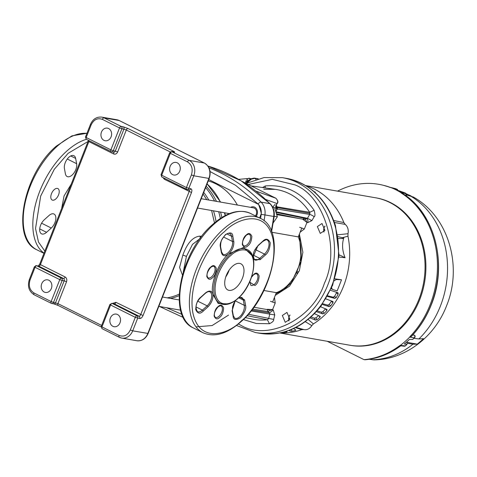 <?xml version="1.0" encoding="UTF-8"?>
<svg xmlns="http://www.w3.org/2000/svg" width="477" height="477" viewBox="0 0 477 477"><rect width="100%" height="100%" fill="white"/><g stroke="black" fill="none" stroke-linecap="round" stroke-linejoin="round"><path stroke-width="0.72" d="M238.333 323.99L240.837 325.26C267.889 341.598 313.294 318.785 324.396 283.284C340.56 249.865 324.42 195.916 294.959 184.891L272.301 179.334L248.284 184.462M321.516 305.405C304.404 327.21 283.696 336.488 259.399 333.232A78.604 65.152 -80.1 0 0 331.998 285.282A78.604 65.152 -80.1 0 0 286.492 178.374C310.449 183.567 326.781 199.326 335.474 225.651L339.028 255.433L332.636 285.276L320.598 306.622M256.232 216.296A5.939 4.925 -80.1 0 0 256.984 214.9A5.939 4.925 -80.1 0 0 253.543 206.815A5.939 4.925 -80.1 0 0 250.646 207.352M265.82 199.535L276.964 203.512C278.21 202.159 277.841 200.4 275.861 198.229L241.911 181.284M245.244 317.593L252.685 319.131A65.892 54.611 -80.1 0 0 267.364 319.751L268.688 318.63L269.827 313.836L269.541 312.876L273.303 310.139L274.74 314.945L273.691 319.435L248.32 314.23M273.691 319.435C273.905 320.842 272.492 322.273 269.451 323.722L267.364 319.751L247.026 315.685M289.909 314.957L288.889 316.633L288.865 320.926M289.891 319.256L285.246 322.321L282.336 315.488L286.981 312.417L289.891 319.256M324.932 226.05L323.907 227.726L323.889 232.019M324.915 230.349L320.27 233.414L317.36 226.581L322.005 223.51L324.915 230.349M276.129 206.368L276.791 203.816C275.348 206.72 275.259 208.383 276.517 208.807L276.529 206.672L276.171 206.428M276.517 208.807L277.292 209.027L275.801 211.597M276.958 208.944L276.97 206.803L275.897 205.736M251.069 310.921L274.74 314.945M309.704 214.429L309.692 212.295L277.334 206.887L277.352 209.039L309.704 214.429A3.655 0.829 -149.9 0 1 314.158 216.713L311.904 220.601L307.45 218.323L309.704 214.429M311.904 220.601L307.772 222.628C308.16 220.475 307.772 219.176 306.628 218.728L276.028 212.354L306.628 218.728L307.45 218.323L275.843 211.74M276.32 205.42L276.97 206.803L275.903 205.253M274.46 297.421L275.211 303.008L272.611 309.597L267.329 309.299L267.812 311.523L272.611 309.597L273.303 310.139M299.383 234.147L302.871 252.273L299.335 270.775L289.527 286.146L275.253 295.406M262.499 187.521L265.361 185.952L265.087 187.89M251.152 185.899L275.384 189.363A65.892 54.611 -80.1 0 1 309.692 212.295L314.128 210.297C315.19 214.143 315.202 216.278 314.158 216.713M304.576 218.192L302.788 219.283L306.955 222.413L304.362 229.008L300.176 232.132M270.483 301.291L275.211 303.008M304.362 229.008L299.634 227.29M307.772 222.628L306.955 222.413L305.065 218.4M177.271 162.818A6.398 5.301 -80.1 0 0 176.049 162.418A6.398 5.301 -80.1 0 0 169.895 167.051A6.398 5.301 -80.1 0 0 172.62 174.618A6.398 5.301 -80.1 0 0 173.843 175.023A6.398 5.301 -80.1 0 0 179.996 170.39A6.398 5.301 -80.1 0 0 177.271 162.818M108.607 128.546A6.398 5.301 -80.1 0 0 107.385 128.14A6.398 5.301 -80.1 0 0 101.231 132.773A6.398 5.301 -80.1 0 0 103.956 140.345A6.398 5.301 -80.1 0 0 105.178 140.745A6.398 5.301 -80.1 0 0 111.332 136.112A6.398 5.301 -80.1 0 0 108.607 128.546M48.857 280.232A6.398 5.301 -80.1 0 0 47.634 279.832A6.398 5.301 -80.1 0 0 41.481 284.465A6.398 5.301 -80.1 0 0 44.206 292.031A6.398 5.301 -80.1 0 0 45.428 292.437A6.398 5.301 -80.1 0 0 51.582 287.804A6.398 5.301 -80.1 0 0 48.857 280.232M117.515 314.51A6.398 5.301 -80.1 0 0 116.299 314.104A6.398 5.301 -80.1 0 0 110.139 318.737A6.398 5.301 -80.1 0 0 112.87 326.31A6.398 5.301 -80.1 0 0 114.092 326.709A6.398 5.301 -80.1 0 0 120.246 322.076A6.398 5.301 -80.1 0 0 117.515 314.51M172.131 151.764A1.83 0.996 -63.5 0 1 173.288 151.131C174.82 151.936 175.065 152.276 174.022 152.151L172.006 151.799A1.83 0.996 116.5 0 0 170.337 153.308L169.639 152.813L161.011 174.725L161.703 175.22A1.83 0.996 116.5 0 0 161.894 177.033L161.894 177.033A1.83 0.996 116.5 0 0 162.049 177.08M186.763 189.417A1.83 0.996 -63.5 0 1 186.614 189.369A1.83 0.996 -63.5 0 1 186.424 187.556L190.818 188.773A1.83 1.514 99.9 0 1 189.13 189.888L187.115 189.536A1.83 1.514 99.9 0 1 186.763 189.417M44.045 253.156A63.984 34.755 116.5 0 1 34.845 207.251A63.984 34.755 116.5 0 1 66.547 151.287A63.984 34.755 116.5 0 1 67.007 150.875A63.984 34.755 116.5 0 1 86.355 139.32L111.588 151.829A1.83 1.514 -80.1 0 1 111.236 151.716A1.83 0.996 -63.5 0 1 111.087 151.668A1.83 0.996 -63.5 0 1 110.891 149.856L86.176 137.513L91.155 124.873L90.463 124.384L85.484 137.024L86.176 137.513A1.83 0.996 116.5 0 0 86.367 139.326A1.83 0.996 116.5 0 0 86.516 139.379M91.155 124.873C93.838 119.524 97.57 117.694 102.358 119.375L119.524 127.943L110.891 149.856L113.276 150.714L121.903 128.808L119.524 127.943A1.83 0.996 -63.5 0 1 121.194 126.435L123.209 126.787A1.83 1.514 99.9 0 1 123.919 129.16L126.304 130.018L117.67 151.93C116.698 153.88 115.339 154.548 113.598 153.928L88.877 141.591L40.414 264.628L65.128 276.97C66.702 278.008 67.179 279.588 66.547 281.71L57.92 303.622L101.643 325.445M58.26 305.483A1.83 0.996 116.5 0 1 58.111 305.429A1.83 0.996 116.5 0 1 57.92 303.622L53.519 302.406A1.83 1.514 99.9 0 1 52.649 303.396A1.83 1.514 99.9 0 1 51.832 303.521A1.83 1.514 99.9 0 1 51.486 303.408A1.83 0.996 -63.5 0 1 51.331 303.354A1.83 0.996 -63.5 0 1 51.14 301.542L53.519 302.406L62.153 280.494L59.774 279.635A1.83 0.996 -63.5 0 1 61.444 278.127L36.723 265.784A1.83 0.996 116.5 0 0 35.054 267.293L34.362 266.798L29.383 279.439L30.075 279.933L35.054 267.293L59.774 279.635L51.14 301.542L33.974 292.973C29.652 290.111 28.352 285.765 30.075 279.933M33.974 292.973A1.83 0.996 116.5 0 0 34.165 294.786L51.331 303.354L53.847 303.873A1.83 1.514 99.9 0 0 55.535 302.758L64.168 280.846L66.547 281.71M112.345 303.45L115.941 302.329L143.04 315.53C142.11 317.545 140.995 318.553 139.695 318.553L135.301 317.336A1.83 0.996 -63.5 0 1 136.971 315.828L112.256 303.485A1.83 0.996 116.5 0 0 110.581 305L109.889 304.505L101.261 326.411L101.953 326.906A1.83 0.996 116.5 0 0 102.144 328.719L102.144 328.719A1.83 0.996 116.5 0 0 102.299 328.766M225.794 276.833A14.626 7.942 116.5 0 0 229.169 270.077A14.626 7.942 116.5 0 1 225.794 276.833M199.946 238.673L192.499 244.373L186.406 256.459L183.329 271.723M182.387 274.931L179.579 267.406L182.834 255.165C187.211 243.049 192.964 236.699 200.096 236.121L201.55 236.538M61.658 208.437L64.067 195.916L71.222 184.164M208.234 180.92A62.839 52.082 99.9 0 1 215.926 183.901A62.839 52.082 99.9 0 1 237.379 205.027M201.228 198.706L253.37 207.829A4.919 4.078 99.9 0 1 254.307 208.139A4.919 4.078 99.9 0 1 255.428 215.896M259.595 217.971L261.342 213.535A85.025 70.471 -80.1 0 0 258.629 204.46L208.765 179.573M274.203 216.266L277.364 216.82L274.615 207.62L272.731 207.292M273.22 222.842L277.364 216.82M273.029 206.887L275.038 204.377M310.002 213.356L275.64 207.34M301.828 227.934L298.304 236.89C306.496 257.425 295.352 285.717 276.332 292.663L272.677 301.935M276.702 214.602L305.125 219.575M298.304 236.89L271.795 232.251M276.332 292.663L263.894 290.487M253.865 307.242L269.511 309.978M54.163 189.691A6.398 3.476 116.5 0 0 50.944 195.528A6.398 3.476 116.5 0 0 52.154 200.024A6.398 3.476 116.5 0 0 55.863 198.909A6.398 3.476 116.5 0 0 59.082 193.078A6.398 3.476 116.5 0 0 57.872 188.576A6.398 3.476 116.5 0 0 54.163 189.691M75.658 158.424A8.681 4.716 116.5 0 0 73.923 155.723A8.681 4.716 116.5 0 0 68.891 157.237A8.681 4.716 116.5 0 0 64.431 168.56L65.403 173.825A8.681 4.716 116.5 0 0 67.138 176.526A8.681 4.716 116.5 0 0 73.84 173.151A8.681 4.716 116.5 0 0 76.63 163.689L75.658 158.424L70.721 155.955M44.844 251.117L38.488 242.042L35.531 228.543L40.682 196.053L54.283 169.299L68.163 153.29L88.03 141.484M44.248 219.808A8.681 4.716 116.5 0 0 39.877 227.726A8.681 4.716 116.5 0 0 41.523 233.825A8.681 4.716 116.5 0 0 46.555 232.311L51.283 228.042A8.681 4.716 116.5 0 0 55.648 220.13A8.681 4.716 116.5 0 0 54.002 214.024A8.681 4.716 116.5 0 0 48.976 215.538L44.248 219.808M228.805 303.932L218.21 303.497L212.885 294.339C209.963 284 218.687 261.867 228.847 253.818L243.628 247.45L252.637 256.191M228.561 315.07L212.146 325.547L196.011 326.864M241.553 320.663L241.237 320.955C229.789 333.369 199.559 345.044 192.827 312.662C187.145 279.325 212.289 240.706 224.387 231.739L224.715 231.434C236.163 219.021 266.393 207.346 273.124 239.728C278.806 273.065 253.663 311.684 241.565 320.651L241.553 320.663M232.406 266.351A14.626 7.942 116.5 0 0 225.049 279.683A14.626 7.942 116.5 0 0 227.815 289.962A14.626 7.942 116.5 0 0 236.294 287.41A14.626 7.942 116.5 0 0 243.652 274.078A14.626 7.942 116.5 0 0 240.879 263.793A14.626 7.942 116.5 0 0 232.406 266.351M223.51 237.003L232.496 241.493A8.681 4.716 -63.5 0 1 229.705 250.956A8.681 4.716 -63.5 0 1 223.003 254.33L221.578 251.999A0.912 0.62 169.5 0 1 221.364 252.506C222.526 256.316 225.019 256.757 228.847 253.818C232.359 250.192 234.022 246.15 233.837 241.696L232.8 236.037A0.912 0.62 169.5 0 1 231.524 236.228L226.855 233.897M405.444 345.837A1.83 1.83 0 0 1 404.138 346.201A1.83 1.526 -83.8 0 0 405.134 345.903A88.537 73.38 -80.1 0 0 406.953 344.477L405.444 345.837A1.83 0.763 -127.3 0 1 405.134 345.903L400.352 345.384A88.841 73.637 -80.1 0 0 409.683 337.12L410.113 336.446A88.656 73.482 -80.1 0 0 430.075 304.892A88.656 73.482 -80.1 0 0 401.223 193.03L400.722 192.505A88.841 73.637 -80.1 0 0 390.568 187.431L389.882 187.366A88.656 73.482 -80.1 0 0 382.476 185.082A88.656 73.482 -80.1 0 0 337.555 191.14M299.8 262.779A4.567 3.786 99.9 0 1 300.856 263.06L299.854 262.535M298.053 271.705A4.567 3.786 99.9 0 1 297.612 271.526A4.567 3.786 99.9 0 1 297.088 271.204M297.07 271.252L298.042 271.735M299.908 262.278L300.969 262.547M296.569 272.367A6.398 5.301 -80.1 0 0 296.73 272.45L297.541 272.856M301.309 260.782L300.248 260.227M296.378 272.784L297.254 273.452M403.608 192.523L408.008 194.592A85.103 70.536 99.9 0 1 411.234 196.071M408.008 194.592L406.064 194.199M369.234 359.288L373.914 359.885C405.671 359.521 434.887 336.535 446.567 305.787C462.72 266.804 449.054 216.91 413.368 197.025L406.338 194.95M409.683 337.12L414.263 337.823A1.83 0.65 44.4 0 0 414.585 337.746L412.587 339.487A88.537 73.38 -80.1 0 0 414.263 337.823A1.83 1.55 -81.3 0 0 414.579 335.391A1.83 0.715 -29.4 0 1 414.871 335.569L414.811 335.492M412.79 334.902L414.769 335.391M404.365 343.983L406.953 344.477L407.018 343.178L412.939 344.215L417.274 344.132L406.38 342.23M414.018 338.324L418.889 338.95L423.445 338.67A85.103 70.536 99.9 0 1 417.274 344.132M289.998 315.178A4.788 3.971 -80.1 0 0 289.068 316.722A4.788 3.971 -80.1 0 0 289.02 320.747M325.016 226.271A4.788 3.971 -80.1 0 0 324.086 227.815A4.788 3.971 -80.1 0 0 324.044 231.84M397.836 190.293L397.347 189.411A88.537 73.38 -80.1 0 0 395.391 188.606A1.83 1.509 -76.4 0 0 395.224 188.552A1.83 1.509 -76.4 0 0 395.057 188.522M397.347 189.411L394.801 188.856M394.92 188.916A88.722 73.536 99.9 0 1 400.245 191.569L403.757 192.63M405.957 195.773A1.83 1.538 -77 0 0 405.325 193.567A88.537 73.38 -80.1 0 0 403.482 192.475M411.591 336.058L411.085 336.595A88.597 73.428 -80.1 0 0 431.053 305.047A88.597 73.428 -80.1 0 0 402.206 193.257L402.427 193.394M414.585 337.746L414.585 337.746A1.83 1.83 0 0 0 414.871 335.569M412.587 339.487L409.403 339.475A88.722 73.536 99.9 0 1 404.52 343.798L404.43 344.096L404.52 343.798M365.155 359.771L364.046 359.664A88.656 73.482 -80.1 0 0 399.69 345.67L400.352 345.384M365.084 359.777A88.597 73.428 -80.1 0 0 400.71 345.777L399.69 345.67M311.028 316.978L314.361 318.153L315.947 317.783A72.152 59.804 -80.1 0 0 318.63 315.619M317.122 310.825L321.373 312.173L322.905 311.654A72.152 59.804 -80.1 0 0 325.547 308.846M322.72 303.742L327.687 305.137L329.142 304.481A72.152 59.804 -80.1 0 0 331.461 301.267L331.593 301.041M327.663 295.841L333.167 297.177L334.532 296.402A72.152 59.804 -80.1 0 0 336.482 292.86L336.637 292.353M339.046 255.094L340.059 255.207L339.046 255.01M395.534 188.659A1.83 1.008 -68.5 0 0 395.463 188.63A1.83 1.008 -68.5 0 0 395.391 188.606L389.882 187.366M400.722 192.505L405.325 193.567A1.83 0.972 121.5 0 1 405.48 193.626A1.83 0.972 121.5 0 1 405.718 193.918M402.206 193.257L401.223 193.03M410.113 336.446L411.085 336.595M364.046 359.664L327.198 341.27M286.683 331.324L286.683 332.022L287.035 331.545L286.683 332.022A74.543 61.783 99.9 0 1 283.255 332.231M287.035 331.545L286.594 331.271M288.984 330.448L290.189 331.092L290.088 330.03M295.835 330.096L295.639 329.857L295.329 330.495A74.543 61.783 99.9 0 1 291.835 331.288L290.189 331.092M295.639 329.857L293.492 328.599M334.896 278.848L341.532 279.796L337.161 290.892L333.035 289.628A5.485 2.981 116.5 0 1 332.785 289.533A5.485 2.981 116.5 0 1 331.658 287.661M341.532 279.796L337.006 279.546A5.485 2.981 116.5 0 0 334.216 280.947M331.7 288.967L331.193 288.728M310.002 317.891L315.351 320.067L314.361 318.153M315.947 317.783L316.966 319.751L315.351 320.067M316.966 319.751A74.543 61.783 -80.1 0 0 319.96 317.318L319.137 315.857M319.96 317.318L320.264 316.484M320.025 316.275L314.468 313.675M316.388 311.642L322.589 313.884L321.373 312.173M322.905 311.654L324.151 313.413L322.589 313.884M324.151 313.413A74.543 61.783 -80.1 0 0 326.858 310.527L325.588 308.863M326.858 310.527L327.049 309.555M326.817 309.382L320.52 306.723M322.225 304.439L329.1 306.616L327.687 305.137M329.142 304.481L330.591 305.995L329.1 306.616M330.591 305.995A74.543 61.783 -80.1 0 0 332.964 302.716L331.461 301.267M332.964 302.716L333.006 301.625M332.797 301.494L325.898 298.888M327.359 296.396L334.753 298.393L333.167 297.177M334.532 296.402L336.16 297.648L334.753 298.393M336.16 297.648A74.543 61.783 -80.1 0 0 338.145 294.035L336.482 292.86M338.145 294.035L338.002 292.83M337.853 292.753L330.478 290.302M340.059 255.207L345.08 257.729L338.938 257.043M345.08 257.729C342.236 250.675 341.824 244.021 343.845 237.773L342.76 238.542L338.282 238.554M342.76 238.542A1.83 1.258 93.7 0 1 342.403 237.677L343.845 237.773M337.996 236.646L342.403 237.677L347.96 236.198A75.074 62.219 99.9 0 1 313.407 323.907L311.791 325.612L305.268 321.671M337.68 234.815L347.995 233.712L347.96 236.198M314.051 191.617L315.315 192.171L314.76 192.243M314.498 192.004L315.315 192.171M349.045 345.092A74.841 62.028 -80.1 0 0 349.719 345.211L350.571 345.366A74.841 62.028 -80.1 0 0 419.694 299.711A74.841 62.028 -80.1 0 0 376.371 197.925L375.512 197.776A74.841 62.028 -80.1 0 0 374.839 197.663M295.955 327.407L303.777 329.541L301.691 329.661A75.074 62.219 99.9 0 1 280.249 332.922M301.691 329.661L295.484 327.645M303.777 329.541A9.039 7.489 -80.1 0 0 311.791 325.612M308.124 319.471L313.407 323.907M347.995 233.712A9.039 7.489 -80.1 0 0 345.205 224.381L334.449 222.485M333.751 220.535L343.875 222.562L345.205 224.381M306.001 185.75A75.074 62.219 99.9 0 1 343.875 222.562M418.836 299.556A74.841 62.028 -80.1 0 0 375.512 197.776A74.835 62.022 -80.1 0 1 418.83 299.556A74.841 62.028 -80.1 0 1 349.719 345.211A74.835 62.022 -80.1 0 0 418.83 299.556M251.015 178.666L248.553 178.374L247.265 179.257L247.14 179.853L247.873 180.694L247.05 181.713L245.935 180.902L245.637 182.53M245.643 182.542L246.096 183.079M247.39 181.057L245.935 180.902M248.553 178.374L249.179 178.136L249.942 179.227M258.272 178.792L254.199 178.076A2.009 1.669 99.9 0 1 254.831 178.362L251.194 179.215L247.164 182.929M248.684 180.163A4.341 2.015 138.9 0 0 247.181 181.624A4.341 2.015 138.9 0 0 246.585 182.47M248.118 178.631L246.174 178.69L247.092 179.501M247.718 181.487A2.009 0.626 39 0 0 247.324 181.564L247.324 181.564A2.009 0.626 39 0 0 247.593 182.405L247.825 182.613M238.494 179.37L246.174 178.69M236.443 325.481L255.368 332.529A78.604 65.152 -80.1 0 0 327.967 284.578A78.604 65.152 -80.1 0 0 282.462 177.671L286.492 178.374M210.071 171.547L235.507 185.255L258.057 203.983C260.597 206.714 261.64 210.184 261.175 214.394L260.579 218.472M181.952 314.373L166.479 307.707M264.067 220.797A199.255 165.143 -80.1 0 0 264.944 214.93L261.175 214.394M271.276 230.934A199.255 165.143 -80.1 0 0 273.709 216.463L264.944 214.93A14.626 12.122 -80.1 0 0 261.11 202.111A2.743 1.324 135.2 0 0 258.057 203.983M207.918 166.038L241.064 180.765L270.28 203.846C273.464 207.274 274.758 211.514 274.168 216.564L273.709 216.463A14.626 12.122 -80.1 0 0 269.875 203.649L261.11 202.111A199.255 165.143 -80.1 0 0 208.992 167.85M270.28 203.846L269.875 203.649C258.003 191.736 244.856 182.166 230.433 174.952A199.255 165.143 -80.1 0 0 207.924 166.05M277.036 206.821L277.042 208.968L275.706 211.275M256.048 191.164L275.909 198.253C277.972 200.596 278.419 202.331 277.244 203.452L276.791 203.816M241.887 181.272L275.98 198.295M252.476 309.114L267.812 311.523L269.541 312.876L251.713 310.104M269.451 323.722L256.274 323.484L243.324 319.53M265.361 185.952C285.479 184.265 301.732 192.38 314.128 210.297M276.463 213.797L299.198 218.538M170.844 151.805A1.83 1.514 99.9 0 1 171.654 151.686A1.83 1.514 99.9 0 1 172.006 151.799L189.172 160.367L204.287 163.015A1.83 0.996 -63.5 0 1 204.436 163.062C209.731 166.515 211.323 171.631 209.224 178.41L208.896 178.422A11.883 9.85 -80.1 0 0 204.287 163.015L119.143 120.508A11.883 9.85 -80.1 0 0 116.877 119.763L119.298 120.562A1.83 0.996 116.5 0 0 119.143 120.508L104.028 117.867L121.194 126.435A1.83 1.514 99.9 0 1 121.975 127.413A1.83 1.514 99.9 0 1 121.903 128.808L123.919 129.16L115.291 151.072L113.276 150.714A1.83 1.514 -80.1 0 1 112.405 151.71A1.83 1.514 -80.1 0 1 111.588 151.829L113.604 152.187A1.83 1.514 -80.1 0 0 115.291 151.072L117.67 151.93M119.429 120.651A1.83 0.996 116.5 0 0 119.298 120.562L204.436 163.062A1.83 0.996 -63.5 0 1 204.585 163.17M116.877 119.763L101.762 117.115A11.883 9.85 99.9 0 1 104.028 117.867A1.83 0.996 116.5 0 0 102.358 119.375M187.503 161.876C191.826 164.738 193.125 169.085 191.402 174.916L186.424 187.556L161.703 175.22L170.337 153.308L187.503 161.876A1.83 0.996 -63.5 0 1 189.172 160.367A11.883 9.85 99.9 0 1 193.781 175.78L188.803 188.421A1.83 1.514 99.9 0 1 187.932 189.411A1.83 1.514 99.9 0 1 187.115 189.536L161.894 177.033L161.011 174.725M189.005 189.864A1.83 0.996 -63.5 0 1 189.125 191.635L140.661 314.671A1.83 0.996 -63.5 0 1 138.986 316.179L136.971 315.828A1.83 1.514 99.9 0 1 137.752 316.806A1.83 1.514 99.9 0 1 137.68 318.201L132.701 330.841L148.144 333.465C145.759 338.771 141.991 341.192 136.839 340.733A11.883 9.85 -80.1 0 0 147.816 333.483L208.896 178.422L193.781 175.78L191.402 174.916M57.985 305.346L54.098 303.891M130.322 329.977L132.701 330.841A11.883 9.85 99.9 0 1 121.73 338.086A11.883 9.85 99.9 0 1 119.459 337.34A1.83 0.996 -63.5 0 1 119.31 337.287A1.83 0.996 -63.5 0 1 119.119 335.474L101.953 326.906L110.581 305L135.301 317.336L130.322 329.977C127.639 335.325 123.907 337.161 119.119 335.474M143.04 315.53L191.504 192.493C192.177 190.442 191.951 189.202 190.818 188.773M173.288 151.131L127.973 128.51L123.209 126.787M29.383 279.439C27.278 286.218 28.876 291.334 34.165 294.786A1.83 0.996 116.5 0 0 34.32 294.834M35.56 265.796A1.83 1.514 99.9 0 1 36.377 265.671L38.393 266.023A1.83 1.514 99.9 0 1 38.738 266.136A1.83 0.996 116.5 0 0 40.414 264.628L39.716 264.133L38.232 266.017M89.074 140.679A1.83 0.996 116.5 0 1 88.877 141.591L88.185 141.097L39.716 264.133M34.362 266.798L36.377 265.671A1.83 1.514 99.9 0 1 36.723 265.784L38.738 266.136L63.459 278.479L61.444 278.127A1.83 1.514 -80.1 0 1 62.219 279.105A1.83 1.514 -80.1 0 1 62.153 280.494L64.168 280.846A1.83 1.514 -80.1 0 0 63.459 278.479A1.83 0.996 116.5 0 0 65.128 276.97M191.504 192.493L164.404 179.292L162.919 177.545M109.889 304.505L111.904 303.372A1.83 1.514 -80.1 0 1 112.256 303.485L114.271 303.843L138.986 316.179A1.83 1.514 99.9 0 1 139.695 318.553M127.973 128.51A1.83 0.996 116.5 0 0 126.304 130.018L170.301 151.984M173.753 152.056L173.67 152.038A1.83 1.514 99.9 0 1 174.022 152.151M113.478 152.163A1.83 0.996 -63.5 0 1 113.598 153.928M164.607 178.386A1.83 0.996 -63.5 0 1 164.404 179.292M111.904 303.372L113.92 303.724A1.83 1.514 -80.1 0 1 114.271 303.843A1.83 0.996 116.5 0 0 115.941 302.329M182.834 255.165A2.743 0.37 -158.5 0 1 186.406 256.459M167.212 297.851A62.105 51.474 -80.1 0 0 179.209 294.142M214.489 222.86L211.609 210.506M206.774 199.672L203.077 194.008M203.709 192.398A62.91 52.142 99.9 0 1 208.765 200.024M213.457 210.828A62.91 52.142 99.9 0 1 216.033 221.602M179.155 295.657A62.91 52.142 99.9 0 1 170.474 298.423M220.332 218.466A66.375 55.016 -80.1 0 0 218.699 211.746M214.531 201.032A66.375 55.016 -80.1 0 0 205.581 187.652M225.186 215.574A67.179 55.678 -80.1 0 0 224.434 212.748M220.38 202.057A67.179 55.678 -80.1 0 0 207.054 183.907M221.865 217.476A67.179 55.678 -80.1 0 0 220.529 212.062M216.469 201.372A67.179 55.678 -80.1 0 0 206.159 186.191M200.501 237.922A2.743 2.272 99.9 0 1 200.096 236.121M287.303 216.057L276.577 214.179M86.933 133.345A63.984 34.755 116.5 0 0 57.246 146.206A63.984 34.755 116.5 0 0 56.936 146.487A63.984 34.755 116.5 0 0 24.738 204.824A63.984 34.755 116.5 0 0 36.86 249.805C10.25 238.685 23.761 173.395 56.262 146.171L71.932 135.867L86.963 133.262M39.71 228.894L46.555 232.311M51.283 228.042L41.582 223.2M76.63 163.689L67.281 159.02M230.117 254.408A30.164 16.385 116.5 0 0 214.537 281.996A30.164 16.385 116.5 0 0 220.189 303.527C225.436 305.787 231.273 304.177 237.701 298.685C253.192 286.027 259.822 254.855 247.134 249.549A30.164 16.385 116.5 0 0 230.117 254.408M237.784 298.34C232.335 304.058 218.299 309.018 215.395 293.707C212.951 277.978 224.75 260.013 230.463 255.815L230.91 255.422C236.359 249.704 250.401 244.737 253.305 260.054C255.75 275.784 243.95 293.749 238.238 297.94L237.784 298.34M249.614 282.104L254.998 285.514L255.356 285.204C257.598 283.499 258.862 280.387 259.142 275.873C257.753 272.796 255.958 272.289 253.77 274.37L251.731 276.63M251.546 277.191L253.657 274.734C255.696 273.649 256.662 273.363 256.554 273.876A6.398 3.476 -63.5 0 1 257.765 278.371A6.398 3.476 -63.5 0 1 254.545 284.203A6.398 3.476 -63.5 0 1 254.235 284.471A6.398 3.476 -63.5 0 1 250.842 285.324L249.888 281.484M246.108 235.113C243.866 236.825 242.608 239.931 242.322 244.445C243.717 247.527 245.506 248.028 247.694 245.953L248.052 245.643C250.3 243.938 251.558 240.825 251.844 236.312C250.449 233.235 248.66 232.728 246.472 234.809L246.108 235.113M246.931 244.91A6.398 3.476 -63.5 0 1 243.538 245.762C241.583 243.353 242.519 239.824 246.359 235.173C248.398 234.088 249.364 233.802 249.256 234.314A6.398 3.476 -63.5 0 1 250.467 238.81A6.398 3.476 -63.5 0 1 247.247 244.641A6.398 3.476 -63.5 0 1 246.931 244.91M210.595 267.186C208.354 268.891 207.09 272.003 206.803 276.517C208.199 279.594 209.987 280.1 212.176 278.019L212.539 277.715C214.781 276.004 216.045 272.898 216.325 268.384C214.93 265.301 213.141 264.801 210.953 266.876L210.595 267.186M211.412 276.982A6.398 3.476 -63.5 0 1 208.02 277.829C206.064 275.426 207 271.896 210.84 267.245C212.879 266.16 213.845 265.874 213.738 266.381A6.398 3.476 -63.5 0 1 214.948 270.882A6.398 3.476 -63.5 0 1 211.728 276.714A6.398 3.476 -63.5 0 1 211.412 276.982M217.894 306.747C215.652 308.452 214.388 311.564 214.107 316.078C215.503 319.155 217.291 319.662 219.48 317.581L219.837 317.277C222.079 315.565 223.343 312.459 223.63 307.945C222.234 304.863 220.446 304.362 218.251 306.437L217.894 306.747M218.716 316.543A6.398 3.476 -63.5 0 1 215.324 317.39C213.362 314.987 214.304 311.457 218.144 306.806C220.177 305.721 221.143 305.435 221.036 305.942A6.398 3.476 -63.5 0 1 222.252 310.444A6.398 3.476 -63.5 0 1 219.032 316.275A6.398 3.476 -63.5 0 1 218.716 316.543M193.412 327.955A63.984 34.755 -63.5 0 1 181.248 283.201A63.984 34.755 -63.5 0 1 213.159 224.929A63.984 34.755 -63.5 0 1 213.487 224.637A63.984 34.755 -63.5 0 1 250.562 213.463L260.18 218.263A63.984 34.755 -63.5 0 0 223.099 229.437A63.984 34.755 -63.5 0 0 222.759 229.741A63.984 34.755 -63.5 0 0 190.86 288.007A63.984 34.755 -63.5 0 0 203.023 332.755L193.412 327.955C167.033 316.907 180.044 252.47 212.182 224.888C226.247 212.348 239.037 208.538 250.562 213.463M238.864 297.624L241.571 297.374A8.681 4.716 -63.5 0 1 243.306 300.075L238.709 297.779M232.8 236.037C232.537 232.52 230.099 232.031 225.496 234.577C221.286 239.669 219.569 243.759 220.332 246.847L220.392 247.241A0.912 0.62 169.5 0 0 220.607 246.734C220.571 239.311 222.795 238.327 225.049 235.244C227.076 233.497 228.656 232.925 229.789 233.527A8.681 4.716 -63.5 0 1 231.524 236.228L232.496 241.493A0.912 0.62 -10.5 0 0 233.772 241.302M195.904 306.866L202.421 310.116L207.143 305.846A0.912 0.447 47.9 0 1 207.954 306.848C211.615 303.032 213.255 298.858 212.885 294.339C211.8 290.654 209.421 290.117 205.748 292.729L205.402 293.027A0.912 0.447 -132.1 0 1 205.331 293.361C207.28 291.763 208.789 291.25 209.868 291.829A8.681 4.716 -63.5 0 1 211.514 297.934A8.681 4.716 -63.5 0 1 207.143 305.846L197.818 301.19M205.402 293.027L200.674 297.296A0.912 0.447 47.9 0 1 200.602 297.63C195.916 302.507 194.843 307.176 197.389 311.636A8.681 4.716 -63.5 0 0 202.421 310.116A0.912 0.447 47.9 0 1 203.226 311.117L207.954 306.848M200.674 297.296C197.716 299.544 196.059 303.646 195.713 309.615C197.621 313.627 200.006 314.23 202.88 311.421L203.226 311.117M235.292 300.856L244.278 305.34L243.306 300.075A0.912 0.62 -10.5 0 0 244.588 299.884L239.537 296.974M235.268 300.617L232.114 310.694L233.146 316.352A0.912 0.62 -10.5 0 0 233.36 315.846L232.388 310.581A0.912 0.62 169.5 0 1 232.174 311.087M233.146 316.352C233.414 319.87 235.853 320.359 240.456 317.813C244.659 312.721 246.382 308.625 245.619 305.542L245.56 305.149A0.912 0.62 -10.5 0 1 244.278 305.34A8.681 4.716 -63.5 0 1 241.487 314.802A8.681 4.716 -63.5 0 1 234.785 318.177L233.36 315.846M245.56 305.149L244.588 299.884M221.364 252.506L220.392 247.241M253.227 255.112L259.738 258.361A8.681 4.716 -63.5 0 1 254.706 259.876C252.16 255.422 253.233 250.753 257.92 245.876A0.912 0.447 -132.1 0 0 257.997 245.542L252.959 257.157M253.496 259.422L260.198 259.661L265.272 255.094A0.912 0.447 -132.1 0 0 264.467 254.092L255.135 249.435M265.272 255.094C268.235 252.846 269.887 248.744 270.238 242.775C268.33 238.762 265.939 238.16 263.071 240.968L262.726 241.273A0.912 0.447 -132.1 0 1 262.648 241.606C265.647 239.728 267.162 239.215 267.192 240.068A8.681 4.716 -63.5 0 1 268.837 246.174A8.681 4.716 -63.5 0 1 264.467 254.092L259.738 258.361A0.912 0.447 47.9 0 1 260.549 259.363M262.726 241.273L257.997 245.542M300.951 251.307A26.414 21.894 99.9 0 1 300.76 260.472M418.889 338.95A86.45 71.651 -80.1 0 0 440.366 306.156A86.45 71.651 -80.1 0 0 410.017 195.737M412.617 335.092L414.471 335.2M403.435 192.464A86.45 71.651 -80.1 0 0 398.402 190.579M390.198 187.348A88.597 73.428 -80.1 0 0 383.484 185.326L382.476 185.082M372.424 359.765A86.45 71.651 -80.1 0 0 412.939 344.215M291.662 329.398L291.835 331.288M295.329 330.495L295.221 329.613M335.677 278.878L337.006 279.546M257.878 178.899L254.831 178.362L256.042 179.43M254.199 178.076L250.431 178.935A2.009 0.733 60.8 0 1 251.194 179.215M159.485 306.484L183.335 317.503M274.168 216.564L271.592 231.727M277.244 203.452L277.065 203.757M298.876 235.441L299.628 237.457L301.243 261.14L291.399 282.628L283.815 289.658L275.897 293.772M275.384 189.363L263.775 189.232M246.186 183.418L264.121 177.551L282.462 177.671M259.399 333.232L255.368 332.529M209.224 178.41L148.144 333.465M101.261 326.411L102.144 328.719L119.31 337.287L121.73 338.086L136.839 340.733M101.762 117.115C96.616 116.656 92.848 119.077 90.463 124.384M88.185 141.097L88.406 140.345M53.847 303.873L58.111 305.429L101.142 326.912M173.67 152.038L171.654 151.686L169.639 152.813M86.367 139.326L85.484 137.024M207.09 183.824L220.618 202.099M224.709 212.796L225.424 215.455M197.55 208.044L229.437 213.624M158.817 306.365L180.634 310.181M162.496 297.028L179.197 299.95M43.967 253.353L36.86 249.805M260.18 218.263C286.552 229.312 273.548 293.737 241.428 321.319C227.356 333.87 214.555 337.68 203.023 332.755M205.331 293.361L200.602 297.63M235.745 300.272L233.831 303.253L232.591 306.669L232.388 310.581M220.607 246.734L221.578 251.999M262.648 241.606L257.92 245.876M398.122 190.436L405.599 193.143M390.204 187.354L383.484 185.326M397.436 189.441L395.463 188.63A1.83 1.83 0 0 0 395.224 188.552L390.401 187.383M403.625 192.535L405.48 193.626A1.83 1.83 0 0 1 406.243 195.82M411.353 336.446C419.802 327.556 426.42 317.086 431.196 305.036C448.124 264.347 434.815 212.647 402.302 193.298M365.126 359.777C377.82 358.626 389.703 353.976 400.775 345.813M404.138 346.201L400.692 345.819M331.366 288.823L332.785 289.533M279.892 332.994L349.719 345.211M305.685 185.565L375.512 197.782M246.144 180.759L247.474 180.992M250.431 178.935L245.929 183.287"/></g></svg>

